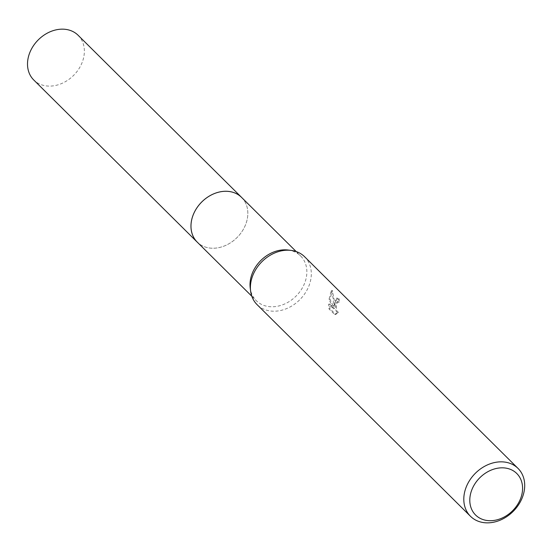 <?xml version="1.0" encoding="UTF-8"?>
<svg xmlns="http://www.w3.org/2000/svg" width="552" height="552" viewBox="0 0 552 552"><rect width="100%" height="100%" fill="white"/><g stroke="black" fill="none" stroke-linecap="round" stroke-linejoin="round"><path stroke-width="0.41" stroke-dasharray="2.76 2.07" d="M241.583 197.402A31.492 25.047 -45.2 0 1 247.544 217.364A31.492 25.047 -45.2 0 1 247.351 218.544A31.492 25.047 -45.2 0 1 218.419 247.71A31.492 25.047 -45.2 0 1 197.23 242.114M241.914 197.726A31.498 25.054 -45.2 0 1 247.544 217.357A31.498 25.054 -45.2 0 1 247.351 218.537A31.498 25.054 -45.2 0 1 218.413 247.717A31.498 25.054 -45.2 0 1 197.561 242.445M287.971 250.015A31.492 25.047 -45.2 0 1 300.612 255.949A31.492 25.047 -45.2 0 1 306.574 275.903A31.492 25.047 -45.2 0 1 285.929 303.386A31.492 25.047 -45.2 0 1 256.259 300.661A31.492 25.047 -45.2 0 1 250.228 288.068M304.614 256.749A33.741 26.841 -45.2 0 1 311.004 278.132A33.741 26.841 -45.2 0 1 288.882 307.574A33.741 26.841 -45.2 0 1 257.094 304.656M335.195 302.13L334.629 306.25L334.512 301.447L332.311 290.421L330.02 299.301L334.367 308.658L329.723 304.055L329.999 308.754L335.726 314.433L338.79 312.37L337.582 311.866L336.817 310.61L336.306 306.712L336.734 303.655L338.217 301.606L339.321 302.137A33.741 26.841 134.8 0 0 339.204 298.991L337.479 298.101L335.195 302.13M337.769 312.46L334.671 314.523L328.944 308.844L328.702 304.138L333.339 308.747L329.013 299.384L331.255 290.518L333.139 298.28L333.615 306.332L336.451 298.19L338.169 299.08A32.616 25.944 -45.2 0 1 338.307 302.22L337.21 301.689L335.954 303.062L335.374 308.885L336.554 311.949L338.79 312.37M338.307 302.22L339.321 302.137M328.944 308.844L329.999 308.754M334.671 314.523L335.726 314.433M338.169 299.08L339.204 298.991M333.615 306.332L334.629 306.25M328.702 304.145L329.723 304.055M333.339 308.747L334.367 308.658M329.013 299.384L330.02 299.294M331.255 290.511L332.311 290.421M78.115 35.273A31.492 25.047 -45.2 0 1 80.626 65.826A31.492 25.047 -45.2 0 1 51.902 86.008A31.492 25.047 -45.2 0 1 33.762 79.992M242.052 197.864A31.498 25.061 -45.2 0 1 243.908 228.314A31.498 25.061 -45.2 0 1 215.363 248.145A31.498 25.061 -45.2 0 1 197.699 242.583M251.843 296.279L256.259 300.661M337.479 298.101L336.451 298.19M338.217 301.606L337.21 301.689M296.189 251.56L300.612 255.949"/><path stroke-width="0.83" d="M251.843 296.279L197.23 242.114A31.492 25.047 -45.2 0 1 191.268 222.152A31.492 25.047 -45.2 0 1 211.913 194.677A31.492 25.047 -45.2 0 1 241.583 197.402L296.189 251.56M197.561 242.445A31.498 25.054 -45.2 0 1 191.261 222.152A31.498 25.054 -45.2 0 1 212.168 194.545A31.498 25.054 -45.2 0 1 241.914 197.726M470.49 516.299L257.094 304.656A33.741 26.841 -45.2 0 1 250.629 291.166L250.228 288.068A31.492 25.047 -45.2 0 1 250.297 280.699A31.492 25.047 -45.2 0 1 287.971 250.015L291.07 250.394A33.741 26.841 -45.2 0 1 304.614 256.749L518.011 468.393A33.741 26.841 -45.2 0 1 524.4 489.776A33.741 26.841 -45.2 0 1 502.279 519.218A33.741 26.841 -45.2 0 1 470.49 516.299A33.741 26.841 -45.2 0 1 464.108 494.916A33.741 26.841 -45.2 0 1 486.222 465.474A33.741 26.841 -45.2 0 1 518.011 468.393M250.629 291.166A33.741 26.841 -45.2 0 1 250.712 283.273A33.741 26.841 -45.2 0 1 291.07 250.394M522.316 492.039A29.242 23.26 -45.2 0 1 492.439 520.619A29.242 23.26 -45.2 0 1 470.062 496.489A29.242 23.26 -45.2 0 1 499.939 467.917A29.242 23.26 -45.2 0 1 522.316 492.039M197.699 242.583A31.498 25.061 -45.2 0 1 197.216 242.121L33.762 79.992A31.492 25.047 -45.2 0 1 31.25 49.438A31.492 25.047 -45.2 0 1 59.975 29.256A31.492 25.047 -45.2 0 1 78.115 35.273L241.583 197.388A31.498 25.061 -45.2 0 1 242.052 197.864M197.216 242.121A31.498 25.061 -45.2 0 1 194.704 211.554A31.498 25.061 -45.2 0 1 223.443 191.365A31.498 25.061 -45.2 0 1 241.583 197.388"/></g></svg>
